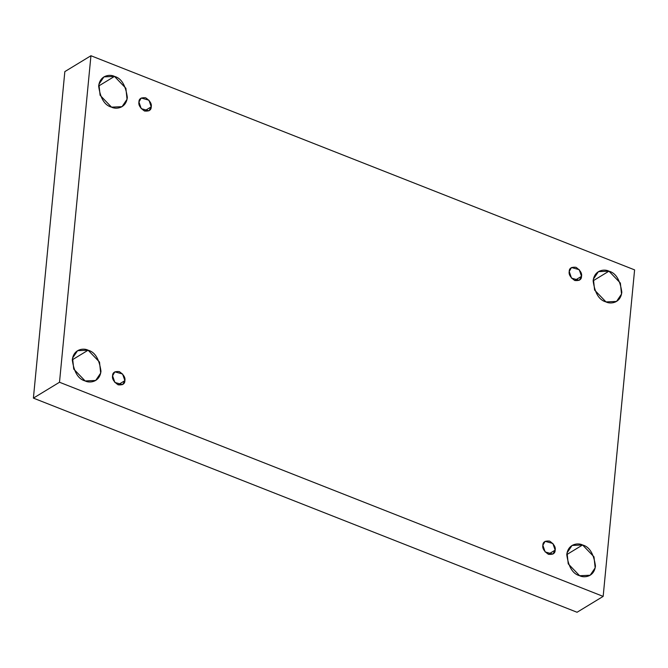 <?xml version="1.0" encoding="UTF-8"?>
<svg xmlns="http://www.w3.org/2000/svg" width="668" height="668" viewBox="0 0 668 668"><rect width="100%" height="100%" fill="white"/><g stroke="black" fill="none" stroke-linecap="round" stroke-linejoin="round"><path stroke-width="1" d="M566.781 554.59L582.588 544.971L572.058 545.455L567.065 552.837L568.226 563.859L579.632 575.724C572.768 573.929 568.476 566.915 566.765 554.699C568.059 543.401 578.455 542.708 582.588 544.971C589.46 546.775 593.743 553.78 595.455 565.996C594.161 577.302 583.765 577.995 579.632 575.724L590.17 575.24L595.163 567.858L593.994 556.845L582.588 544.971L566.781 554.59M72.294 359.818L88.109 350.207L77.572 350.692L72.578 358.065L73.739 369.087L85.145 380.952C78.281 379.157 73.998 372.143 72.286 359.927C73.572 348.629 83.968 347.936 88.109 350.207C94.973 352.003 99.256 359.008 100.968 371.224C99.682 382.53 89.287 383.223 85.145 380.952L95.683 380.468L100.676 373.086L99.515 362.073L88.109 350.207L72.294 359.818M98.655 86.022L114.47 76.403L103.932 76.887L98.939 84.268L100.1 95.282L111.514 107.147C104.642 105.352 100.359 98.346 98.647 86.13C99.941 74.824 110.337 74.131 114.47 76.403C121.334 78.198 125.626 85.203 127.337 97.428C126.043 108.725 115.647 109.418 111.514 107.147L122.044 106.663L127.037 99.29L125.876 88.268L114.47 76.403L98.655 86.022M593.142 280.794L608.957 271.175L598.419 271.659L593.426 279.04L594.587 290.054L605.993 301.919C599.129 300.124 594.846 293.118 593.134 280.894C594.42 269.596 604.816 268.903 608.957 271.175C615.821 272.97 620.104 279.976 621.816 292.2C620.53 303.497 610.126 304.19 605.993 301.919L616.531 301.435L621.524 294.062L620.363 283.04L608.957 271.175L593.142 280.794M569.228 271.484L571.516 278.139L579.256 280.284L581.519 276.327L574.697 280.476L581.519 276.327C581.569 279.575 579.306 280.969 574.739 280.493C570.414 277.462 568.577 274.456 569.228 271.484C569.178 268.227 571.441 266.841 576.008 267.317C580.333 270.348 582.17 273.346 581.519 276.327L579.231 269.672L571.491 267.526L569.228 271.484M138.944 101.995L141.232 108.65L148.972 110.804L151.235 106.838L144.413 110.988L151.235 106.838C151.285 110.095 149.031 111.481 144.455 111.005C140.13 107.982 138.293 104.976 138.944 101.995C138.894 98.747 141.157 97.361 145.724 97.829C150.049 100.86 151.887 103.866 151.235 106.838L148.947 100.192L141.207 98.037L138.944 101.995M112.583 375.8L114.871 382.455L122.611 384.601L124.874 380.643L118.052 384.793L124.874 380.643C124.924 383.891 122.662 385.286 118.094 384.81C113.769 381.779 111.932 378.781 112.583 375.8C112.533 372.544 114.787 371.157 119.363 371.633C123.689 374.664 125.526 377.662 124.874 380.643L122.586 373.988L114.846 371.842L112.583 375.8M542.867 545.28L545.146 551.935L552.895 554.089L555.158 550.123L548.336 554.273L555.158 550.123C555.208 553.38 552.945 554.766 548.378 554.29C544.053 551.267 542.216 548.261 542.867 545.28C542.817 542.032 545.071 540.646 549.647 541.113C553.972 544.144 555.809 547.15 555.158 550.123L552.87 543.476L545.13 541.322L542.867 545.28M90.94 55.736L634.6 269.88L603.162 596.39L577.06 612.264L603.162 596.39L59.502 382.246L33.4 398.12L577.06 612.264L33.4 398.12L59.502 382.246L90.94 55.736L64.838 71.61L90.94 55.736L59.502 382.246L603.162 596.39L634.6 269.88L90.94 55.736M64.838 71.61L33.4 398.12L64.838 71.61"/></g></svg>
